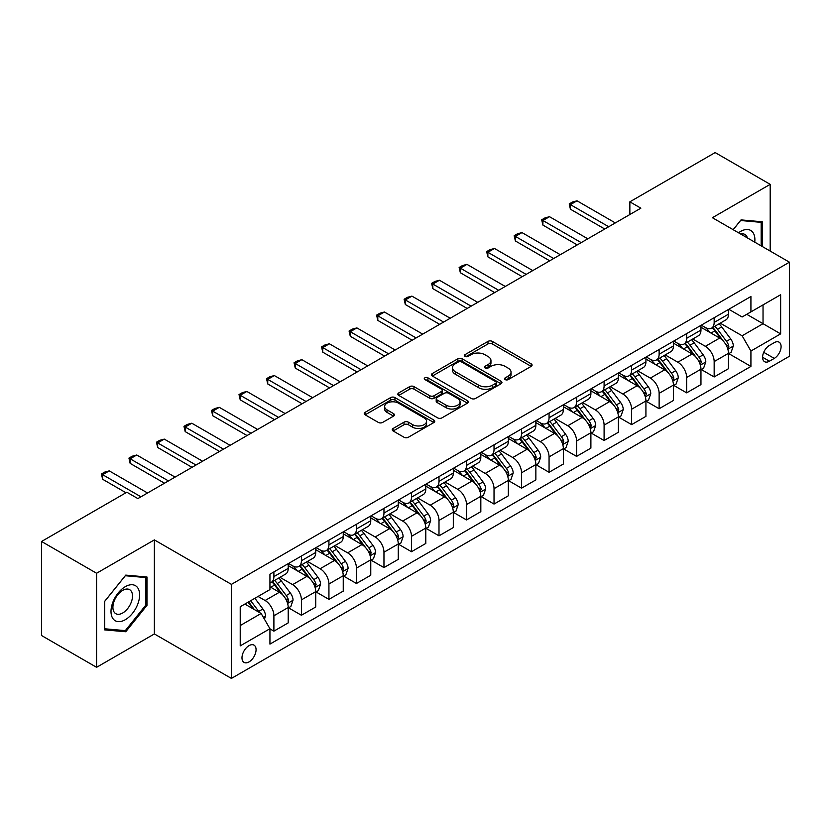 <?xml version="1.0" encoding="UTF-8"?>
<svg xmlns="http://www.w3.org/2000/svg" width="831" height="831" viewBox="0 0 831 831"><rect width="100%" height="100%" fill="white"/><g stroke="black" fill="none" stroke-linecap="round" stroke-linejoin="round"><path stroke-width="1.25" d="M505.206 379.601A2.14 1.236 0 0 0 508.24 379.601L531.196 366.346A3.054 1.766 0 0 0 532.089 365.1A3.054 1.766 0 0 0 531.196 363.853L492.305 341.396A3.054 1.766 0 0 0 487.984 341.396L465.017 354.65A2.14 1.236 0 0 0 464.394 355.523A2.14 1.236 0 0 0 465.017 356.395A2.14 1.236 0 0 0 468.05 356.395L471.021 354.681A9.775 5.64 0 0 1 484.847 354.681L488.088 356.551A9.775 5.64 0 0 1 490.955 360.55A9.775 5.64 0 0 1 488.088 364.539L485.117 366.253A2.14 1.236 0 0 0 484.494 367.125A2.14 1.236 0 0 0 485.117 367.998A2.14 1.236 0 0 0 488.14 367.998L491.111 366.284A9.775 5.64 0 0 1 504.936 366.284L508.177 368.154A9.775 5.64 0 0 1 511.044 372.143A9.775 5.64 0 0 1 508.177 376.142L505.206 377.856A2.14 1.236 0 0 0 504.583 378.728A2.14 1.236 0 0 0 505.206 379.601L505.206 377.856M249.03 661.902A9.962 5.755 120 0 0 255.533 653.124A9.962 5.755 120 0 0 254.006 645.136A9.962 5.755 120 0 0 249.03 645.635A9.962 5.755 120 0 0 242.517 654.413A9.962 5.755 120 0 0 244.044 662.39A9.962 5.755 120 0 0 249.03 661.902M393.125 428.474A3.054 1.766 0 0 0 392.232 429.72A3.054 1.766 0 0 0 393.125 430.967L404.032 437.262A3.054 1.766 0 0 0 408.353 437.262L433.855 422.543A3.054 1.766 0 0 0 434.748 421.296A3.054 1.766 0 0 0 433.855 420.05L394.954 397.592A3.054 1.766 0 0 0 390.632 397.592L365.141 412.321A3.054 1.766 0 0 0 364.248 413.568A3.054 1.766 0 0 0 365.141 414.814L378.323 422.418A3.054 1.766 0 0 0 382.644 422.418L393.551 416.123A3.054 1.766 0 0 0 394.445 414.877A3.054 1.766 0 0 0 393.551 413.63L387.017 409.849A8.175 4.716 0 0 1 384.628 406.515A8.175 4.716 0 0 1 389.666 402.152A8.175 4.716 0 0 1 398.579 403.18L424.184 417.962A8.175 4.716 0 0 1 426.573 421.296A8.175 4.716 0 0 1 421.535 425.659A8.175 4.716 0 0 1 412.623 424.631L408.353 422.169A3.054 1.766 0 0 0 404.032 422.169L393.125 428.474L393.125 430.967M154.369 539.89L96.583 573.255L41.55 541.48L41.55 635.528L96.583 667.303L154.369 633.939L231.413 678.418L231.413 584.37L154.369 539.89L154.369 633.939M770.192 251.076L770.192 184.347L712.406 217.712L789.45 262.191L231.413 584.37M770.192 184.347L715.159 152.582L629.856 201.829L629.856 214.533M41.55 541.48L126.852 492.232L137.863 498.59L640.857 208.176L629.856 201.829M471.229 398.465A3.054 1.766 0 0 0 475.55 398.465L501.051 383.745A3.054 1.766 0 0 0 501.945 382.499A3.054 1.766 0 0 0 501.051 381.252L462.161 358.795A3.054 1.766 0 0 0 457.839 358.795L432.338 373.524A3.054 1.766 0 0 0 431.445 374.771A3.054 1.766 0 0 0 432.338 376.017L471.229 398.465M425.742 380.068A2.14 1.236 0 0 1 427.913 380.369L427.913 377.825L467.448 400.656A3.054 1.766 0 0 1 468.352 401.903A3.054 1.766 0 0 1 467.448 403.149L441.957 417.868A3.054 1.766 0 0 1 437.636 417.868L398.745 395.411L398.745 392.918A3.054 1.766 0 0 0 397.841 394.164A3.054 1.766 0 0 0 398.745 395.411M398.745 392.918L409.652 386.623A3.054 1.766 0 0 1 413.973 386.623L429.752 395.722A3.054 1.766 0 0 0 434.073 395.722L441.303 391.546A3.054 1.766 0 0 0 442.206 390.3A3.054 1.766 0 0 0 441.303 389.053L424.88 379.57A2.14 1.236 0 0 1 424.257 378.697A2.14 1.236 0 0 1 425.576 377.554A2.14 1.236 0 0 1 427.913 377.825M774.263 342.642L769.423 345.436A9.65 5.568 120 0 0 763.118 353.944A9.65 5.568 120 0 0 764.593 361.682A9.65 5.568 120 0 0 769.423 361.205L774.263 358.4A9.65 5.568 120 0 0 780.569 349.903A9.65 5.568 120 0 0 779.083 342.164A9.65 5.568 120 0 0 774.263 342.642M231.413 678.418L789.45 356.239L789.45 262.191M728.808 309.277L742.125 316.975L750.923 311.885L750.923 296.511L269.94 574.211L269.94 589.584L240.221 606.744L240.221 645.884L269.94 628.724L269.94 644.108L750.923 366.409L750.923 351.035L742.125 335.786L720.238 323.145M750.923 311.885L780.641 294.735L780.641 333.875L750.923 351.035M96.583 573.255L96.583 667.303M746.747 314.305L763.035 323.706L763.035 304.894L780.641 294.735M742.125 335.786L763.035 323.706L780.641 333.875M240.221 625.556L261.131 613.475L244.844 604.075M269.94 628.859L273.898 631.145L273.898 615.771A12.455 7.188 -120 0 0 265.099 600.512L258.046 596.45M273.898 631.145L288.212 622.886L288.212 607.503A12.455 7.188 -120 0 0 279.403 592.254L269.94 586.79M288.534 607.825L301.414 615.262L301.414 599.878A12.455 7.188 -120 0 0 292.616 584.629L279.964 577.327M301.414 615.262L315.728 606.994L315.728 591.62A12.455 7.188 -120 0 0 306.919 576.371L288.212 565.568M316.05 591.932L328.931 599.369L328.931 583.996A12.455 7.188 -120 0 0 320.132 568.747L307.48 561.444M328.931 599.369L343.245 591.111L343.245 575.727A12.455 7.188 -120 0 0 334.436 560.478L315.728 549.675M343.567 576.049L356.447 583.487L356.447 568.103A12.455 7.188 -120 0 0 347.649 552.854L334.997 545.552M356.447 583.487L370.761 575.229L370.761 559.845A12.455 7.188 -120 0 0 361.952 544.596L343.245 533.793M371.083 560.167L383.964 567.594L383.964 552.22A12.455 7.188 -120 0 0 375.165 536.971L362.513 529.669M383.964 567.594L398.278 559.336L398.278 543.962A12.455 7.188 -120 0 0 389.469 528.703L370.761 517.9M398.61 544.274L411.48 551.711L411.48 536.338A12.455 7.188 -120 0 0 402.682 521.079L390.03 513.787M411.48 551.711L425.794 543.453L425.794 528.069A12.455 7.188 -120 0 0 416.985 512.82L398.278 502.017M426.126 528.391L438.997 535.829L438.997 520.445A12.455 7.188 -120 0 0 430.198 505.196L417.546 497.894M438.997 535.829L453.31 527.56L453.31 512.187A12.455 7.188 -120 0 0 444.502 496.938L425.794 486.135M453.643 512.498L466.513 519.936L466.513 504.562A12.455 7.188 -120 0 0 457.715 489.314L445.063 482.011M466.513 519.936L480.827 511.678L480.827 496.304A12.455 7.188 -120 0 0 472.018 481.045L453.31 470.242M481.159 496.616L494.03 504.053L494.03 488.67A12.455 7.188 -120 0 0 485.231 473.421L472.579 466.118M494.03 504.053L508.343 495.795L508.343 480.411A12.455 7.188 -120 0 0 499.535 465.163L480.827 454.36M508.676 480.734L521.546 488.161L521.546 472.787A12.455 7.188 -120 0 0 512.748 457.538L500.096 450.236M521.546 488.161L535.86 479.903L535.86 464.529A12.455 7.188 -120 0 0 527.051 449.27L508.343 438.477M536.192 464.841L549.062 472.278L549.062 456.905A12.455 7.188 -120 0 0 540.264 441.645L527.612 434.353M549.062 472.278L563.376 464.02L563.376 448.636A12.455 7.188 -120 0 0 554.568 433.387L535.86 422.584M563.709 448.958L576.579 456.396L576.579 441.012A12.455 7.188 -120 0 0 567.781 425.763L555.129 418.46M576.579 456.396L590.893 448.127L590.893 432.754A12.455 7.188 -120 0 0 582.084 417.505L563.376 406.702M591.225 433.076L604.095 440.503L604.095 425.129A12.455 7.188 -120 0 0 595.297 409.88L582.645 402.578M604.095 440.503L618.409 432.245L618.409 416.871A12.455 7.188 -120 0 0 609.601 401.612L590.893 390.809M618.742 417.183L631.612 424.62L631.612 409.236A12.455 7.188 -120 0 0 622.814 393.987L610.162 386.695M631.612 424.62L645.926 416.362L645.926 400.978A12.455 7.188 -120 0 0 637.117 385.729L618.409 374.926M646.258 401.3L659.128 408.738L659.128 393.354A12.455 7.188 -120 0 0 650.33 378.105L637.689 370.803M659.128 408.738L673.442 400.469L673.442 385.096A12.455 7.188 -120 0 0 664.634 369.847L645.926 359.044M673.775 385.407L686.645 392.845L686.645 377.471A12.455 7.188 -120 0 0 677.847 362.212L665.205 354.92M686.645 392.845L700.959 384.587L700.959 369.203A12.455 7.188 -120 0 0 692.15 353.954L673.442 343.151M701.291 369.525L714.161 376.962L714.161 361.578A12.455 7.188 -120 0 0 705.363 346.33L692.722 339.027M714.161 376.962L728.475 368.694L728.475 353.32A12.455 7.188 -120 0 0 719.667 338.072L700.959 327.269M701.291 325.17L705.363 327.518A12.455 7.188 -120 0 0 711.585 328.141A12.455 7.188 -120 0 0 714.161 322.438L714.161 317.733M673.775 341.053L677.847 343.411A12.455 7.188 -120 0 0 684.069 344.024A12.455 7.188 -120 0 0 686.645 338.321L686.645 333.615M646.258 356.946L650.33 359.293A12.455 7.188 -120 0 0 656.552 359.906A12.455 7.188 -120 0 0 659.128 354.214L659.128 349.508M618.742 372.828L622.814 375.176A12.455 7.188 -120 0 0 629.036 375.799A12.455 7.188 -120 0 0 631.612 370.096L631.612 365.391M591.225 388.711L595.297 391.069A12.455 7.188 -120 0 0 601.519 391.681A12.455 7.188 -120 0 0 604.095 385.979L604.095 381.284M563.709 404.604L567.781 406.951A12.455 7.188 -120 0 0 574.003 407.574A12.455 7.188 -120 0 0 576.579 401.872L576.579 397.166M536.192 420.486L540.264 422.844A12.455 7.188 -120 0 0 546.486 423.457A12.455 7.188 -120 0 0 549.062 417.754L549.062 413.049M508.676 436.379L512.748 438.726A12.455 7.188 -120 0 0 518.97 439.339A12.455 7.188 -120 0 0 521.546 433.647L521.546 428.941M481.149 452.261L485.231 454.609A12.455 7.188 -120 0 0 491.453 455.232A12.455 7.188 -120 0 0 494.03 449.529L494.03 444.824M453.633 468.144L457.715 470.502A12.455 7.188 -120 0 0 463.937 471.115A12.455 7.188 -120 0 0 466.513 465.412L466.513 460.717M426.116 484.037L430.198 486.384A12.455 7.188 -120 0 0 436.42 486.997A12.455 7.188 -120 0 0 438.997 481.305L438.997 476.599M398.6 499.919L402.682 502.277A12.455 7.188 -120 0 0 408.904 502.89A12.455 7.188 -120 0 0 411.48 497.187L411.48 492.482M371.083 515.812L375.165 518.16A12.455 7.188 -120 0 0 381.387 518.773A12.455 7.188 -120 0 0 383.964 513.07L383.964 508.375M343.567 531.695L347.649 534.042A12.455 7.188 -120 0 0 353.871 534.665A12.455 7.188 -120 0 0 356.447 528.963L356.447 524.257M316.05 547.577L320.132 549.935A12.455 7.188 -120 0 0 326.354 550.548A12.455 7.188 -120 0 0 328.931 544.845L328.931 540.15M288.534 563.47L292.616 565.818A12.455 7.188 -120 0 0 298.838 566.43A12.455 7.188 -120 0 0 301.414 560.738L301.414 556.032M728.808 353.642L750.923 366.409M711.585 328.141L725.899 319.873A12.455 7.188 -120 0 0 728.475 314.18L728.475 309.475M684.069 344.024L698.383 335.766A12.455 7.188 -120 0 0 700.959 330.063L700.959 325.357M656.552 359.906L670.866 351.648A12.455 7.188 -120 0 0 673.442 345.945L673.442 341.25M629.036 375.799L643.339 367.531A12.455 7.188 -120 0 0 645.926 361.838L645.926 357.133M601.519 391.681L615.823 383.423A12.455 7.188 -120 0 0 618.409 377.721L618.409 373.015M574.003 407.574L588.306 399.306A12.455 7.188 -120 0 0 590.893 393.603L590.893 388.908M546.486 423.457L560.79 415.199A12.455 7.188 -120 0 0 563.376 409.496L563.376 404.79M518.97 439.339L533.273 431.081A12.455 7.188 -120 0 0 535.86 425.379L535.86 420.683M491.453 455.232L505.757 446.964A12.455 7.188 -120 0 0 508.343 441.271L508.343 436.566M463.937 471.115L478.24 462.857A12.455 7.188 -120 0 0 480.827 457.154L480.827 452.448M436.42 486.997L450.724 478.739A12.455 7.188 -120 0 0 453.31 473.036L453.31 468.341M408.904 502.89L423.208 494.632A12.455 7.188 -120 0 0 425.794 488.929L425.794 484.224M381.387 518.773L395.691 510.514A12.455 7.188 -120 0 0 398.278 504.812L398.278 500.106M353.871 534.665L368.175 526.397A12.455 7.188 -120 0 0 370.761 520.705L370.761 515.999M326.354 550.548L340.658 542.29A12.455 7.188 -120 0 0 343.245 536.587L343.245 531.882M298.838 566.43L313.142 558.172A12.455 7.188 -120 0 0 315.728 552.47L315.728 547.774M269.94 582.822A12.455 7.188 -120 0 0 271.322 582.323L285.625 574.065A12.455 7.188 -120 0 0 288.212 568.362L288.212 563.657M271.322 582.323A12.455 7.188 -120 0 0 273.898 576.621L273.898 571.915M261.131 613.475L269.94 628.724M762.266 246.495L762.266 221.784L741.023 219.893L733.15 229.688M104.509 629.867L125.751 631.757L146.994 605.332L146.994 577.015L125.751 575.114L104.509 601.54L104.509 629.867M145.892 604.698L146.994 605.332M123.507 630.469L125.751 631.757M506.069 379.902L508.177 378.676A9.775 5.64 0 0 0 511.044 374.688L511.044 372.143M490.955 360.55L490.955 363.085A9.775 5.64 0 0 1 488.088 367.084L485.969 368.299M531.154 366.367L492.305 343.941A3.054 1.766 0 0 0 487.984 343.941L465.879 356.696M501.01 383.777L462.161 361.34A3.054 1.766 0 0 0 457.839 361.34L432.38 376.038M495.65 383.371A2.14 1.236 0 0 0 496.273 382.499A2.14 1.236 0 0 0 495.65 381.626L461.506 361.921A2.14 1.236 0 0 0 458.483 361.921L455.346 363.729A9.775 5.64 0 0 0 452.49 367.718A9.775 5.64 0 0 0 455.346 371.706L478.687 385.179A9.775 5.64 0 0 0 492.513 385.179L495.65 383.371L495.65 385.916A2.14 1.236 0 0 0 496.273 385.044L496.273 382.499M452.49 367.718L452.49 370.262A9.775 5.64 0 0 0 455.346 374.251L455.346 371.706M495.65 385.916L492.513 387.724A9.775 5.64 0 0 1 478.687 387.724L455.346 374.251M398.776 395.431L409.652 389.157L409.652 386.623M442.206 390.3L442.206 392.845A3.054 1.766 0 0 1 441.303 394.091L434.073 398.267A3.054 1.766 0 0 1 429.752 398.267L413.973 389.157A3.054 1.766 0 0 0 409.652 389.157M427.913 380.369L467.406 403.17M446.112 405.175A8.175 4.716 0 0 0 455.024 406.193A8.175 4.716 0 0 0 460.073 401.84A8.175 4.716 0 0 0 457.673 398.496L448.657 393.292A3.054 1.766 0 0 0 444.336 393.292L437.096 397.467A3.054 1.766 0 0 0 436.202 398.714A3.054 1.766 0 0 0 437.096 399.971L446.112 405.175L446.112 407.72A8.175 4.716 0 0 0 455.024 408.738A8.175 4.716 0 0 0 460.073 404.375L460.073 401.84M436.202 398.714L436.202 401.259A3.054 1.766 0 0 0 437.096 402.505L437.096 399.971M446.112 407.72L437.096 402.505M426.573 421.296L426.573 423.841A8.175 4.716 0 0 1 421.535 428.204A8.175 4.716 0 0 1 412.623 427.176L408.353 424.714A3.054 1.766 0 0 0 404.032 424.714L393.167 430.988M384.628 406.515L384.628 409.06A8.175 4.716 0 0 0 387.017 412.394L387.017 409.849M393.551 413.63L393.551 416.123L387.017 412.394M433.855 420.05L433.855 422.543L394.954 400.137A3.054 1.766 0 0 0 390.632 400.137L365.183 414.835M728.475 353.829L731.114 352.302L733.316 345.945A8.248 4.768 -120 0 0 730.678 338.923L721.692 326.915A23.819 13.753 -120 0 0 719.085 323.81M710.141 332.566A23.819 13.753 -120 0 0 705.27 327.466M727.717 348.771L728.86 346.298A8.248 4.768 -120 0 0 726.502 341.333L717.506 329.336A23.819 13.753 -120 0 0 714.909 326.219M712.686 327.497A19.767 11.416 60 0 1 715.938 331.185L723.552 341.354M712.26 327.746A23.819 13.753 60 0 1 714.868 330.852L720.841 338.84M608.718 226.738L570.419 204.623L570.419 209.194L569.204 203.927L572.507 202.016L577.026 200.811L615.324 222.926M604.76 229.024L570.419 209.194M577.026 200.811L570.419 204.623L569.204 203.927M700.959 369.712L703.597 368.195L705.799 361.838A8.248 4.768 -120 0 0 703.161 354.806L694.176 342.808A23.819 13.753 -120 0 0 691.569 339.692M682.625 348.459A23.819 13.753 -120 0 0 677.753 343.359M700.201 364.664L701.343 362.191A8.248 4.768 -120 0 0 698.985 357.226L689.99 345.218A23.819 13.753 -120 0 0 687.393 342.102M685.17 343.39A19.767 11.416 60 0 1 688.421 347.078L696.035 357.237M684.744 343.629A23.819 13.753 60 0 1 687.351 346.745L693.324 354.723M673.442 385.605L676.081 384.078L678.283 377.721A8.248 4.768 -120 0 0 675.645 370.699L666.659 358.691A23.819 13.753 -120 0 0 664.052 355.575M655.108 364.342A23.819 13.753 -120 0 0 650.237 359.241M672.684 380.546L673.827 378.074A8.248 4.768 -120 0 0 671.469 373.109L662.473 361.101A23.819 13.753 -120 0 0 659.876 357.995M657.653 359.272A19.767 11.416 60 0 1 660.905 362.96L668.519 373.119M657.228 359.522A23.819 13.753 60 0 1 659.835 362.628L665.808 370.616M645.926 401.487L648.564 399.96L650.766 393.603A8.248 4.768 -120 0 0 648.128 386.581L639.143 374.573A23.819 13.753 -120 0 0 636.536 371.467M627.592 380.234A23.819 13.753 -120 0 0 622.72 375.124M645.168 396.439L646.31 393.956A8.248 4.768 -120 0 0 643.952 389.001L634.957 376.994A23.819 13.753 -120 0 0 632.36 373.877M630.137 375.155A19.767 11.416 60 0 1 633.388 378.853L641.002 389.012M629.711 375.404A23.819 13.753 60 0 1 632.318 378.521L638.291 386.498M581.201 242.621L542.903 220.506L542.903 225.087L541.687 219.81L544.991 217.899L549.509 216.694L587.808 238.809M577.244 244.906L542.903 225.087M549.509 216.694L542.903 220.506L541.687 219.81M553.685 258.514L515.386 236.399L515.386 240.969L514.171 235.692L517.474 233.791L521.993 232.587L560.291 254.691M549.727 260.799L515.386 240.969M521.993 232.587L515.386 236.399L514.171 235.692M526.168 274.396L487.87 252.281L487.87 256.852L486.654 251.585L489.958 249.674L494.476 248.469L532.775 270.584M522.211 276.681L487.87 256.852M494.476 248.469L487.87 252.281L486.654 251.585M618.409 417.38L621.048 415.853L623.25 409.496A8.248 4.768 -120 0 0 620.612 402.474L611.626 390.466A23.819 13.753 -120 0 0 609.019 387.35M600.075 396.117A23.819 13.753 -120 0 0 595.204 391.017M617.651 412.321L618.794 409.849A8.248 4.768 -120 0 0 616.436 404.884L607.44 392.876A23.819 13.753 -120 0 0 604.843 389.77M602.62 391.048A19.767 11.416 60 0 1 605.872 394.735L613.486 404.894M602.195 391.287A23.819 13.753 60 0 1 604.802 394.403L610.775 402.381M498.652 290.279L460.353 268.164L460.353 272.745L459.138 267.468L462.441 265.567L466.96 264.351L505.258 286.466M494.694 292.574L460.353 272.745M466.96 264.351L460.353 268.164L459.138 267.468M754.745 242.153A20.235 11.686 120 0 0 752.969 232.545A20.235 11.686 120 0 0 738.53 232.794M747.391 237.915A13.857 7.998 120 0 0 746.456 235.9A13.857 7.998 120 0 0 744.898 234.456A13.857 7.998 120 0 0 740.66 234.03M740.535 220.495L761.165 222.355L761.165 245.862M759.804 221.565L761.165 222.355M733.191 229.709L740.577 220.516M125.315 586.665A20.235 11.686 120 0 0 111.001 611.439A20.235 11.686 120 0 0 125.315 619.708A20.235 11.686 120 0 0 139.618 594.923A20.235 11.686 120 0 0 125.315 586.665M122.708 590.363A13.857 7.998 120 0 0 113.65 602.579A13.857 7.998 120 0 0 115.779 613.673A13.857 7.998 120 0 0 122.708 612.987A13.857 7.998 120 0 0 131.755 600.782A13.857 7.998 120 0 0 129.636 589.678A13.857 7.998 120 0 0 122.708 590.363M145.892 605.02L125.315 630.625L104.727 628.787L104.727 601.343L125.315 575.738L145.892 577.576L145.892 605.02M144.532 576.787L145.892 577.576M590.893 433.263L593.531 431.736L595.734 425.379A8.248 4.768 -120 0 0 593.095 418.357L584.11 406.349A23.819 13.753 -120 0 0 581.503 403.232M572.559 411.999A23.819 13.753 -120 0 0 567.687 406.899M590.135 428.204L591.277 425.732A8.248 4.768 -120 0 0 588.919 420.766L579.924 408.769A23.819 13.753 -120 0 0 577.327 405.653M575.104 406.93A19.767 11.416 60 0 1 578.355 410.618L585.969 420.777M574.678 407.18A23.819 13.753 60 0 1 577.285 410.285L583.258 418.273M563.376 449.145L566.015 447.618L568.217 441.271A8.248 4.768 -120 0 0 565.579 434.239L556.593 422.231A23.819 13.753 -120 0 0 553.986 419.125M545.043 427.892A23.819 13.753 -120 0 0 540.171 422.792M562.618 444.097L563.761 441.625A8.248 4.768 -120 0 0 561.403 436.659L552.407 424.651A23.819 13.753 -120 0 0 549.81 421.535M547.587 422.823A19.767 11.416 60 0 1 550.839 426.511L558.453 436.67M547.162 423.062A23.819 13.753 60 0 1 549.769 426.178L555.742 434.156M535.86 465.038L538.498 463.511L540.701 457.154A8.248 4.768 -120 0 0 538.062 450.132L529.077 438.124A23.819 13.753 -120 0 0 526.47 435.008M517.526 443.775A23.819 13.753 -120 0 0 512.654 438.675M535.102 459.979L536.244 457.507A8.248 4.768 -120 0 0 533.886 452.542L524.891 440.534A23.819 13.753 -120 0 0 522.294 437.428M520.071 438.706A19.767 11.416 60 0 1 523.322 442.393L530.936 452.552M519.645 438.955A23.819 13.753 60 0 1 522.252 442.061L528.225 450.049M508.343 480.92L510.982 479.394L513.184 473.036A8.248 4.768 -120 0 0 510.546 466.014L501.56 454.006A23.819 13.753 -120 0 0 498.953 450.901M490.01 459.668A23.819 13.753 -120 0 0 485.138 454.557M507.585 475.872L508.728 473.39A8.248 4.768 -120 0 0 506.37 468.435L497.374 456.427A23.819 13.753 -120 0 0 494.777 453.31M492.554 454.588A19.767 11.416 60 0 1 495.806 458.276L503.42 468.445M492.129 454.837A23.819 13.753 60 0 1 494.736 457.954L500.709 465.931M480.827 496.803L483.465 495.286L485.668 488.929A8.248 4.768 -120 0 0 483.029 481.907L474.044 469.899A23.819 13.753 -120 0 0 471.437 466.783M462.493 475.55A23.819 13.753 -120 0 0 457.621 470.45M480.069 491.755L481.211 489.282A8.248 4.768 -120 0 0 478.853 484.317L469.858 472.309A23.819 13.753 -120 0 0 467.261 469.203M465.038 470.481A19.767 11.416 60 0 1 468.289 474.169L475.903 484.328M464.612 470.72A23.819 13.753 60 0 1 467.219 473.836L473.192 481.814M471.135 306.172L432.837 284.057L432.837 288.627L431.621 283.35L434.925 281.449L439.443 280.244L477.742 302.359M467.178 308.457L432.837 288.627M439.443 280.244L432.837 284.057L431.621 283.35M443.619 322.054L405.32 299.939L405.32 304.52L404.105 299.243L407.408 297.332L411.927 296.127L450.225 318.242M439.661 324.339L405.32 304.52M411.927 296.127L405.32 299.939L404.105 299.243M416.102 337.937L377.804 315.832L377.804 320.402L376.588 315.126L379.892 313.225L384.41 312.02L422.709 334.124M412.145 340.232L377.804 320.402M384.41 312.02L377.804 315.832L376.588 315.126M388.586 353.829L350.287 331.714L350.287 336.285L349.072 331.018L352.375 329.107L356.894 327.902L395.192 350.017M384.628 356.115L350.287 336.285M356.894 327.902L350.287 331.714L349.072 331.018M361.07 369.712L322.771 347.597L322.771 352.178L321.555 346.901L324.859 345L329.377 343.785L367.676 365.9M357.112 371.997L322.771 352.178M329.377 343.785L322.771 347.597L321.555 346.901M453.31 512.696L455.949 511.169L458.151 504.812A8.248 4.768 -120 0 0 455.513 497.79L446.527 485.782A23.819 13.753 -120 0 0 443.92 482.666M434.977 491.433A23.819 13.753 -120 0 0 430.105 486.332M452.552 507.637L453.695 505.165A8.248 4.768 -120 0 0 451.337 500.2L442.341 488.202A23.819 13.753 -120 0 0 439.744 485.086M437.522 486.364A19.767 11.416 60 0 1 440.773 490.051L448.387 500.21M437.096 486.613A23.819 13.753 60 0 1 439.703 489.719L445.676 497.707M333.553 385.605L295.254 363.49L295.254 368.06L294.039 362.783L297.342 360.883L301.861 359.678L340.159 381.793M329.595 387.89L295.254 368.06M301.861 359.678L295.254 363.49L294.039 362.783M425.794 528.578L428.432 527.051L430.635 520.705A8.248 4.768 -120 0 0 427.996 513.672L419.011 501.664A23.819 13.753 -120 0 0 416.404 498.558M407.46 507.326A23.819 13.753 -120 0 0 402.588 502.215M425.036 523.53L426.178 521.047A8.248 4.768 -120 0 0 423.82 516.093L414.825 504.085A23.819 13.753 -120 0 0 412.228 500.968M410.005 502.246A19.767 11.416 60 0 1 413.256 505.944L420.87 516.103M409.579 502.495A23.819 13.753 60 0 1 412.186 505.612L418.159 513.589M306.037 401.487L267.738 379.372L267.738 383.953L266.522 378.676L269.826 376.765L274.344 375.56L312.643 397.675M302.079 403.773L267.738 383.953M274.344 375.56L267.738 379.372L266.522 378.676M398.278 544.471L400.916 542.944L403.118 536.587A8.248 4.768 -120 0 0 400.48 529.565L391.494 517.557A23.819 13.753 -120 0 0 388.887 514.441M379.944 523.208A23.819 13.753 -120 0 0 375.072 518.108M397.519 539.412L398.662 536.94A8.248 4.768 -120 0 0 396.304 531.975L387.308 519.967A23.819 13.753 -120 0 0 384.711 516.861M382.489 518.139A19.767 11.416 60 0 1 385.74 521.826L393.354 531.985M382.063 518.388A23.819 13.753 60 0 1 384.67 521.494L390.643 529.482M278.52 417.37L240.221 395.265L240.221 399.836L239.006 394.559L242.309 392.658L246.828 391.443L285.126 413.558M274.562 419.665L240.221 399.836M246.828 391.443L240.221 395.265L239.006 394.559M370.761 560.354L373.399 558.827L375.602 552.47A8.248 4.768 -120 0 0 372.963 545.448L363.978 533.44A23.819 13.753 -120 0 0 361.371 530.334M352.427 539.09A23.819 13.753 -120 0 0 347.555 533.99M370.003 555.305L371.145 552.823A8.248 4.768 -120 0 0 368.787 547.868L359.792 535.86A23.819 13.753 -120 0 0 357.195 532.744M354.972 534.021A19.767 11.416 60 0 1 358.223 537.709L365.837 547.878M354.546 534.271A23.819 13.753 60 0 1 357.153 537.377L363.126 545.365M251.004 433.263L212.705 411.148L212.705 415.718L211.49 410.452L214.793 408.54L219.311 407.335L257.61 429.45M247.046 435.548L212.705 415.718M219.311 407.335L212.705 411.148L211.49 410.452M343.245 576.236L345.883 574.72L348.085 568.362A8.248 4.768 -120 0 0 345.447 561.33L336.451 549.333A23.819 13.753 -120 0 0 333.854 546.216M324.911 554.983A23.819 13.753 -120 0 0 320.039 549.883M342.486 571.188L343.629 568.716A8.248 4.768 -120 0 0 341.271 563.75L332.275 551.742A23.819 13.753 -120 0 0 329.678 548.626M327.456 549.914A19.767 11.416 60 0 1 330.707 553.602L338.31 563.761M327.03 550.153A23.819 13.753 60 0 1 329.637 553.269L335.61 561.247M223.487 449.145L185.188 427.03L185.188 431.611L183.973 426.334L187.276 424.423L191.795 423.218L230.094 445.333M219.529 451.43L185.188 431.611M191.795 423.218L185.188 427.03L183.973 426.334M315.728 592.129L318.366 590.602L320.569 584.245A8.248 4.768 -120 0 0 317.93 577.223L308.935 565.215A23.819 13.753 -120 0 0 306.338 562.099M297.394 570.866A23.819 13.753 -120 0 0 292.522 565.766M314.97 587.07L316.112 584.598A8.248 4.768 -120 0 0 313.754 579.633L304.759 567.625A23.819 13.753 -120 0 0 302.162 564.519M299.939 565.797A19.767 11.416 60 0 1 303.19 569.484L310.794 579.643M299.513 566.046A23.819 13.753 60 0 1 302.12 569.152L308.093 577.14M195.971 465.038L157.672 442.923L157.672 447.494L156.457 442.217L159.76 440.316L164.278 439.111L202.577 461.226M192.013 467.323L157.672 447.494M164.278 439.111L157.672 442.923L156.457 442.217M168.454 480.92L130.155 458.805L130.155 463.386L128.94 458.11L132.243 456.198L136.762 454.993L175.061 477.108M164.496 483.206L130.155 463.386M136.762 454.993L130.155 458.805L128.94 458.11M288.212 608.012L290.85 606.485L293.052 600.138A8.248 4.768 -120 0 0 290.414 593.105L281.418 581.098A23.819 13.753 -120 0 0 278.821 577.992M287.453 602.963L288.596 600.481A8.248 4.768 -120 0 0 286.238 595.526L277.242 583.518A23.819 13.753 -120 0 0 274.645 580.402M272.423 581.679A19.767 11.416 60 0 1 275.674 585.377L283.278 595.536M271.997 581.929A23.819 13.753 60 0 1 274.604 585.045L280.577 593.022M264.435 619.199L265.536 616.02A8.248 4.768 -120 0 0 262.897 608.998L254.878 598.278M259.469 612.52A8.248 4.768 -120 0 0 258.721 611.408L250.692 600.699M248.625 601.893L254.39 609.59M248.054 602.215L252.946 608.749M140.938 496.803L102.639 474.688L102.639 479.269L101.424 473.992L104.727 472.091L109.245 470.876L147.544 492.991M125.969 492.741L102.639 479.269M109.245 470.876L102.639 474.688L101.424 473.992M265.099 600.512L279.403 592.254M292.616 584.629L306.919 576.371M320.132 568.747L334.436 560.478M347.649 552.854L361.952 544.596M375.165 536.971L389.469 528.703M402.682 521.079L416.985 512.82M430.198 505.196L444.502 496.938M457.715 489.314L472.018 481.045M485.231 473.421L499.535 465.163M512.748 457.538L527.051 449.27M540.264 441.645L554.568 433.387M567.781 425.763L582.084 417.505M595.297 409.88L609.601 401.612M622.814 393.987L637.117 385.729M650.33 378.105L664.634 369.847M677.847 362.212L692.15 353.954M705.363 346.33L719.667 338.072M714.161 322.438L728.475 314.18M714.161 361.578L728.475 353.32M686.645 377.471L700.959 369.203M686.645 338.321L700.959 330.063M659.128 393.354L673.442 385.096M659.128 354.214L673.442 345.945M631.612 409.236L645.926 400.978M631.612 370.096L645.926 361.838M604.095 425.129L618.409 416.871M604.095 385.979L618.409 377.721M576.579 441.012L590.893 432.754M576.579 401.872L590.893 393.603M549.062 456.905L563.376 448.636M549.062 417.754L563.376 409.496M521.546 472.787L535.86 464.529M521.546 433.647L535.86 425.379M494.03 488.67L508.343 480.411M494.03 449.529L508.343 441.271M466.513 504.562L480.827 496.304M466.513 465.412L480.827 457.154M438.997 520.445L453.31 512.187M438.997 481.305L453.31 473.036M411.48 536.338L425.794 528.069M411.48 497.187L425.794 488.929M383.964 552.22L398.278 543.962M383.964 513.07L398.278 504.812M356.447 568.103L370.761 559.845M356.447 528.963L370.761 520.705M328.931 583.996L343.245 575.727M328.931 544.845L343.245 536.587M301.414 599.878L315.728 591.62M301.414 560.738L315.728 552.47M273.898 615.771L288.212 607.503M273.898 576.621L288.212 568.362M763.71 352.313L774.263 358.4M762.598 357.257L769.423 361.205M508.177 378.676L508.177 376.142M485.117 367.998L485.117 366.253M488.088 367.084L488.088 364.539M465.017 356.395L465.017 354.65M487.984 343.941L487.984 341.396M492.305 343.941L492.305 341.396M531.196 366.346L531.196 363.853M432.338 376.017L432.338 373.524M457.839 361.34L457.839 358.795M462.161 361.34L462.161 358.795M501.051 383.745L501.051 381.252M478.687 387.724L478.687 385.179M492.513 387.724L492.513 385.179M413.973 389.157L413.973 386.623M429.752 398.267L429.752 395.722M434.073 398.267L434.073 395.722M441.303 394.091L441.303 391.546M467.448 403.149L467.448 400.656M404.032 424.714L404.032 422.169M408.353 424.714L408.353 422.169M412.623 427.176L412.623 424.631M365.141 414.814L365.141 412.321M390.632 400.137L390.632 397.592M394.954 400.137L394.954 397.592M727.852 349.228L733.264 346.112M717.506 329.336L721.692 326.915M711.024 333.075L714.868 330.852M726.502 341.333L730.678 338.923M725.847 344.564L728.86 346.298M700.336 365.11L705.748 361.994M689.99 345.218L694.176 342.808M683.508 348.958L687.351 346.745M698.985 357.226L703.161 354.806M698.331 360.446L701.343 362.191M672.819 381.003L678.231 377.876M662.473 361.101L666.659 358.691M655.991 364.851L659.835 362.628M671.469 373.109L675.645 370.699M670.814 376.329L673.827 378.074M645.303 396.886L650.715 393.769M634.957 376.994L639.143 374.573M628.475 380.733L632.318 378.521M643.952 389.001L648.128 386.581M643.298 392.222L646.31 393.956M617.786 412.778L623.198 409.652M607.44 392.876L611.626 390.466M600.958 396.626L604.802 394.403M616.436 404.884L620.612 402.474M615.781 408.104L618.794 409.849M590.27 428.661L595.682 425.545M579.924 408.769L584.11 406.349M573.442 412.508L577.285 410.285M588.919 420.766L593.095 418.357M588.265 423.997L591.277 425.732M562.753 444.543L568.165 441.427M552.407 424.651L556.593 422.231M545.925 428.391L549.769 426.178M561.403 436.659L565.579 434.239M560.748 439.879L563.761 441.625M535.237 460.436L540.649 457.31M524.891 440.534L529.077 438.124M518.409 444.284L522.252 442.061M533.886 452.542L538.062 450.132M533.232 455.762L536.244 457.507M507.72 476.319L513.132 473.203M497.374 456.427L501.56 454.006M490.892 460.166L494.736 457.954M506.37 468.435L510.546 466.014M505.715 471.655L508.728 473.39M480.204 492.212L485.616 489.085M469.858 472.309L474.044 469.899M463.366 476.059L467.219 473.836M478.853 484.317L483.029 481.907M478.199 487.537L481.211 489.282M452.687 508.094L458.099 504.978M442.341 488.202L446.527 485.782M435.849 491.942L439.703 489.719M451.337 500.2L455.513 497.79M450.682 503.42L453.695 505.165M425.171 523.977L430.583 520.86M414.825 504.085L419.011 501.664M408.333 507.824L412.186 505.612M423.82 516.093L427.996 513.672M423.166 519.313L426.178 521.047M397.654 539.87L403.066 536.743M387.308 519.967L391.494 517.557M380.816 523.717L384.67 521.494M396.304 531.975L400.48 529.565M395.649 535.195L398.662 536.94M370.138 555.752L375.55 552.636M359.792 535.86L363.978 533.44M353.3 539.599L357.153 537.377M368.787 547.868L372.963 545.448M368.133 551.088L371.145 552.823M342.621 571.635L348.033 568.518M332.275 551.742L336.451 549.333M325.783 555.492L329.637 553.269M341.271 563.75L345.447 561.33M340.617 566.971L343.629 568.716M315.105 587.527L320.517 584.411M304.759 567.625L308.935 565.215M298.267 571.375L302.12 569.152M313.754 579.633L317.93 577.223M313.1 582.853L316.112 584.598M287.588 603.41L293 600.294M277.242 583.518L281.418 581.098M270.75 587.257L274.604 585.045M286.238 595.526L290.414 593.105M285.584 598.746L288.596 600.481M263.385 617.391L265.484 616.176M258.721 611.408L262.897 608.998"/></g></svg>
